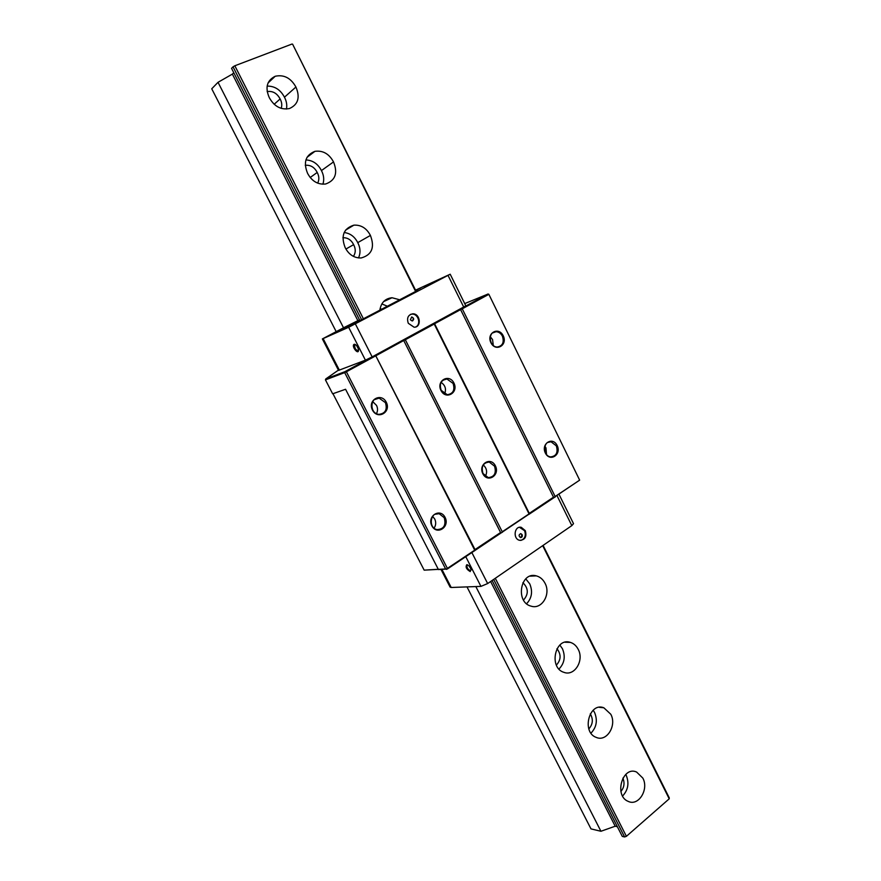 <?xml version="1.0" encoding="UTF-8"?>
<svg xmlns="http://www.w3.org/2000/svg" width="881" height="881" viewBox="0 0 881 881"><rect width="100%" height="100%" fill="white"/><g stroke="black" fill="none" stroke-linecap="round" stroke-linejoin="round"><path stroke-width="1.32" d="M466.996 586.9L590.997 828.889L600.941 831.268L615.191 826.213L617.361 826.719M492.094 580.491L622.283 836.388L624.607 836.95L626.402 836.322L669.219 798.814L669.263 797.856L543.092 545.394M336.157 331.586L211.737 88.794L218.025 82.307L343.524 327.787L322.369 338.921L348.645 327.28L365.428 360.164L372.156 356.882L465.829 305.839L450.202 274.222L348.645 327.28M475.839 586.57L600.941 831.268M615.191 826.213L490.629 581.504M359.536 319.913L357.873 320.662L232.375 74.103L218.025 82.307M232.375 74.103L233.762 72.683M231.549 68.344L359.822 320.486L361.595 319.682L233.036 66.824L231.549 68.344M624.607 836.95L493.657 579.412M626.402 836.322L495.276 578.299M415.634 291.479L292.591 44.149L416.063 291.204L363.401 318.79L234.831 65.778L233.036 66.824M669.219 798.814L542.685 545.669M291.974 44.05L234.831 65.778M267.152 91.569C272.747 90.787 277.075 93.254 280.114 98.958L274.156 104.277M280.114 98.958C281.865 102.185 282.217 105.313 281.182 108.352M305.255 165.309C310.475 164.802 314.462 167.192 317.204 172.456L310.178 177.522M317.204 172.456C319.208 176.222 319.363 179.779 317.678 183.138M342.896 237.716C347.632 237.562 351.211 239.874 353.633 244.643L345.892 249.048M353.633 244.643C355.836 248.916 355.77 252.825 353.413 256.382M295.917 87.021C300.311 97.406 298.152 104.586 289.442 108.539C280.962 110.092 274.244 106.469 269.3 97.681C264.939 87.538 266.91 80.402 275.213 76.262C283.935 74.389 290.84 77.98 295.917 87.021L284.453 97.207C280.477 89.719 274.707 86.019 267.13 86.096M333.514 161.917C338.007 173.117 335.375 180.484 325.618 184.008C317.876 184.79 311.874 181.244 307.601 173.381C303.13 162.423 305.575 155.078 314.935 151.334C322.92 150.288 329.109 153.812 333.514 161.917L321.433 170.584C317.931 163.822 312.755 160.276 305.905 159.935M370.416 235.436C374.965 247.429 371.881 254.939 361.177 257.968C354.217 258.122 348.898 254.697 345.187 247.682C340.661 235.932 343.557 228.421 353.887 225.151C361.1 224.765 366.606 228.201 370.416 235.436L357.752 242.638C354.724 236.659 350.186 233.278 344.152 232.518M380.041 308.879L381.958 309.088M379.865 310.178C381.066 302.646 385.118 298.494 392.023 297.734L399.743 299.793M387.409 306.236L381.847 303.934M526.607 603.716C531.871 598.089 532.906 591.459 529.734 583.839L525.759 578.872M523.512 600.071C528.721 594.113 528.523 588.31 522.918 582.682M545.031 583.255C551.088 594.168 541.903 609.674 531.265 606.205C515 602.527 520.319 571.141 536.298 575.866C540.064 576.868 542.971 579.335 545.031 583.255M558.972 669.042C564.479 663.316 565.635 656.543 562.43 648.713L559.842 645.057M556.374 665.111C561.098 659.847 561.296 654.385 556.968 648.702M578.189 649.319C584.356 660.376 574.632 676.465 564.071 672.39C548.345 668.007 555.052 636.963 570.425 642.403C573.762 643.471 576.35 645.773 578.189 649.319M590.975 733.124C596.569 727.288 597.77 720.405 594.576 712.487L593.177 710.229M588.838 728.906C592.913 724.303 593.398 719.281 590.292 713.83M610.786 714.249C617.03 725.415 606.855 742.055 596.415 737.463C581.251 732.485 589.081 701.75 603.848 707.784L610.786 714.249M642.822 778.077C649.121 789.31 638.582 806.478 628.307 801.424C613.683 795.972 622.415 765.512 636.6 772.042L642.822 778.077M622.592 796.006C628.153 790.026 629.353 783.099 626.182 775.203L625.763 774.421M620.918 791.446C624.2 787.482 624.86 783.033 622.878 778.121M357.752 242.638C360.472 247.935 360.714 253.034 358.501 257.935M321.433 170.584C323.856 175.209 324.34 179.757 322.887 184.217M284.453 97.207C286.545 101.161 287.217 105.103 286.446 109.046M438.275 569.269L424.168 570.15L447.581 568.862L579.654 480.145L555.14 496.499L462.239 308.813L488.537 294.507L487.711 294.166L460.994 308.636M375.163 355.263L344.801 371.727L325.783 378.929L338.425 370.13M433.562 323.536L404.159 339.504M464.716 303.593L487.711 294.166M461.82 308.24L462.239 308.813L460.587 309.616L460.19 309.077M488.823 294.265L579.654 480.145L488.823 294.265L487.92 293.99M433.793 323.404L434.586 323.745L460.587 309.616L553.499 497.203L529.283 513.359L434.586 323.745L433.386 323.679M403.355 339.945L403.729 340.518L405.403 339.703L434.212 324.043L529.052 513.898L502.247 531.783L404.996 339.097M374.932 355.428L375.769 355.814L403.729 340.518L500.584 532.509L475.013 549.568L375.438 355.109M345.991 371.143L346.387 371.782L375.769 355.814L474.694 550.173L447.394 568.388L346.387 371.782L344.691 372.608L445.698 569.115L438.43 569.567L345.561 389.27L332.644 393.807L325.441 379.876L344.691 372.608L344.801 371.727M325.783 378.929L325.441 379.876M557.144 445.489C552.673 436.15 540.703 443.738 545.361 453.043C549.92 462.393 561.781 454.695 557.144 445.489M503.216 335.76C498.613 326.168 486.136 333.161 490.926 342.742C495.618 352.356 507.985 345.231 503.216 335.76M555.25 496.983L553.609 497.699M495.386 465.807C490.695 456.226 477.976 464.166 482.843 473.736C487.622 483.339 500.232 475.277 495.386 465.807M453.924 383.015C449.134 373.225 436.007 380.713 440.985 390.492C445.863 400.304 458.88 392.684 453.924 383.015M502.39 532.267L500.727 532.994M474.76 550.317L474.452 550.922M386.274 402.232C381.253 392.166 367.256 400.018 372.476 410.083C377.608 420.182 391.472 412.187 386.274 402.232M445.07 517.378C440.203 507.588 426.789 516.079 431.866 525.847C436.833 535.648 450.125 527.025 445.07 517.378M447.581 568.862L446.381 569.379M424.168 570.15L332.952 393.697M453.087 383.411C455.103 390.041 453.153 393.807 447.251 394.71L441.161 390.294C439.145 383.709 441.062 379.931 446.898 378.973L453.087 383.411M441.084 382.398C445.301 385.305 446.48 389.149 444.608 393.928M494.549 466.181C496.521 473.174 494.417 476.984 488.239 477.601L482.997 473.482C481.026 466.534 483.096 462.723 489.208 462.04L494.549 466.181M483.251 464.948C486.819 468.218 487.512 472.018 485.365 476.357M502.401 336.146C504.339 342.346 502.655 345.969 497.313 347.015C488.933 347.202 487.622 331.256 496.058 331.708C498.778 331.862 500.893 333.348 502.401 336.146M493.294 345.429L492.567 339.581L490.31 336.718M556.329 445.852C558.235 452.482 556.351 456.16 550.669 456.887C542.52 456.204 542.927 440.445 551.043 441.766L556.329 445.852M546.506 454.453L545.978 447.9L544.899 446.238M444.233 517.742C446.238 525.285 443.826 529.228 436.987 529.58C428.012 527.961 430.313 511.432 439.179 513.689L444.233 517.742M434.091 528.126C435.985 525.296 436.194 522.246 434.718 518.997L432.604 516.376M385.426 402.639C387.53 409.643 385.338 413.541 378.885 414.345C369.48 413.762 369.745 396.902 379.127 398.124L385.426 402.639M376.462 413.641C377.861 411.009 377.894 408.266 376.539 405.403L372.718 401.615M470.674 568.421L469.033 565.976M554.435 497.347L528.908 514.383M501.564 532.631L474.606 550.625M465.785 556.704L480.938 586.383L487.656 583.552L571.824 525.616L573.52 523.666L559.072 494.439M480.938 586.383L451.204 587.484L442.031 569.644M441.139 569.699L450.114 587.131L451.204 587.484M471.126 570.04C470.399 567.155 468.956 565.36 466.809 564.677C465.278 567.023 466.412 569.324 470.234 571.571L470.432 570.657C467.954 569.589 466.798 567.793 466.93 565.25L467.69 564.93M520.858 537.608L522.059 534.679L520.462 533.666M522.125 534.668C522.62 536.496 522.059 537.465 520.462 537.575C518.502 535.835 518.656 534.536 520.935 533.688L522.125 534.668M520.814 540.438C524.966 538.853 526.221 535.615 524.58 530.703L519.471 527.312M525.296 530.626C526.926 536.738 525.065 539.976 519.724 540.328C512.632 539.117 514.262 525.572 521.277 527.334L525.296 530.626M363.401 318.79L361.595 319.682M357.873 320.662L343.524 327.787M358.314 348.722L356.662 345.649M322.369 338.921L338.557 370.383L365.428 360.164M415.535 290.157L450.202 274.222M420.755 287.933L416.559 290.124L420.766 287.966M331.311 334.659L354.614 322.699L331.311 334.659M415.799 290.686L416.933 290.058L415.755 290.598M415.744 290.576L417.605 289.728L415.81 290.697M338.645 330.86L343.942 328.25L338.678 330.915M348.05 326.102L343.105 328.58L348.05 326.102M351.31 324.362L346.861 326.576L351.332 324.406M340.319 329.923L338.161 331.014L340.33 329.935M345.418 327.214L343.964 327.985L345.429 327.236M342.401 328.855L343.854 328.095L342.401 328.855M340.396 329.835L342.224 328.943L340.396 329.835M343.227 328.36L344.603 327.71L343.227 328.36M337.302 331.52L335.98 332.148L337.302 331.52M336.289 332.203L332.864 333.888L336.311 332.247M394.402 303.13L400.954 299.782L394.402 303.13M424.73 286.887L438.848 279.662L424.73 286.887M344.845 328.668L359.745 321.014L344.845 328.668M337.654 331.564L336.927 331.939M345.363 327.468L346.552 326.84L345.363 327.468M358.545 350.198L358.391 350.484C355.836 350.352 354.591 348.502 354.658 344.911L355.55 344.636M354.118 344.339C350.99 345.914 358.556 355.671 358.545 350.032C358.038 347.081 356.75 345.165 354.68 344.273L354.118 344.339M412.671 320.86L413.409 318.151L411.713 316.951C414.158 318.272 414.29 319.605 412.121 320.959L410.37 319.781L411.713 316.951M415.7 326.961C421.415 324.56 418.398 313.691 412.121 314.099L410.502 314.374M408.299 323.294C406.582 317.997 408.057 314.836 412.749 313.823C420.424 313.427 421.834 327.545 414.081 327.203L408.299 323.294M487.656 583.552L471.897 552.629M557.067 495.772L571.824 525.616M339.383 370.174L323.151 338.623M448.055 275.434L463.747 307.139M372.156 356.882L355.373 323.933M275.213 76.262L268.022 83.012M314.935 151.334L306.995 157.347M353.887 225.151L345.506 230.172M392.023 297.734L383.554 301.632M536.298 575.866L530.153 576.163M570.425 642.403L565.062 642.238M603.848 707.784L599.223 707.311M442.813 380.262L446.898 378.973M485.475 462.767L489.208 462.04M492.501 332.974L496.058 331.708M547.817 442.427L551.043 441.766M435.038 514.262L439.179 513.689M374.304 399.677L379.127 398.124M467.591 564.919L466.809 564.677M521.277 527.334L520.561 527.411M355.439 344.614L354.68 344.273M354.658 344.911L355.23 344.603M412.749 313.823L412.121 314.099"/></g></svg>
